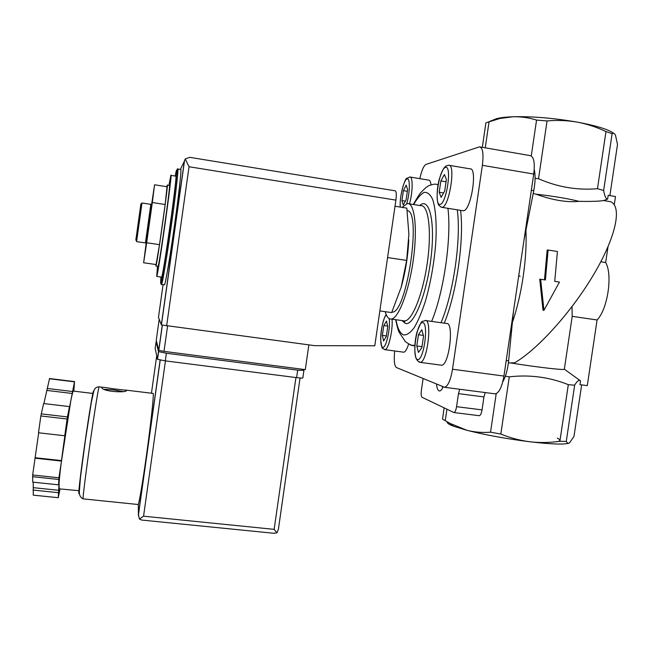 <?xml version="1.0" encoding="UTF-8"?>
<svg xmlns="http://www.w3.org/2000/svg" width="650" height="650" viewBox="0 0 650 650"><rect width="100%" height="100%" fill="white"/><g stroke="black" fill="none" stroke-linecap="round" stroke-linejoin="round"><path stroke-width="0.97" d="M167.326 185.185L169.439 185.518C171.234 180.213 159.185 266.24 158.121 266.338L158.031 266.321M155.886 264.526L155.919 266.021C156.886 265.915 168.943 179.847 167.245 185.177L166.855 186.721M168.886 185.437L170.877 175.354C173.16 168.521 158.031 276.494 156.723 276.412L157.479 266.248M170.991 175.37L175.744 176.134C178.311 169.349 163.199 277.225 161.598 277.103L161.468 277.087M177.913 169.049L180.668 169.487C181.805 167.505 179.099 192.554 174.655 224.217C170.227 255.873 165.514 283.79 164.515 284.846L164.336 284.822M146.153 243.23L143.634 262.762L146.673 242.767L159.518 244.652L165.157 204.514L167.009 186.745L154.57 184.787L151.694 203.848M146.673 242.767L152.319 202.532L165.157 204.514M143.634 262.762L156.081 264.55L159.518 244.652M152.319 202.532L154.57 184.787M140.879 203.938L135.834 240.021M145.421 242.921L150.824 204.352L142.009 202.995L136.597 241.646L145.413 242.921M151.824 203.759L146.258 243.368M387.579 257.546L406.673 260.431L401.188 287.202L391.666 312.593L379.844 310.919M406.673 260.431L408.882 234.26L406.827 208.13L395.021 206.237M540.654 279.232L543.952 310.342L559.447 282.076L554.726 281.361L557.424 251.493L548.121 250.039L545.391 279.955L539.744 279.191L543.002 310.229L543.952 310.342M581.661 384.881L573.974 436.426L569.506 442.902C568.271 443.593 567.19 443.105 566.272 441.439L559.886 441.261C549.973 442.731 539.979 442.902 529.904 441.781C519.862 440.464 510.169 437.889 500.833 434.054L490.539 432.185C482.373 432.827 474.468 432.193 466.83 430.276L453.448 426.181C448.646 424.328 446.615 422.882 447.346 421.842M566.272 441.439L574.649 385.198C577.062 381.038 579.02 379.6 580.531 380.876L579.971 384.662L587.291 385.629L597.082 319.963C607.709 309.124 612.869 274.601 605.654 262.527L607.994 246.821M569.034 443.129C564.249 444.706 551.208 444.259 529.904 441.781C506.301 438.791 485.274 434.956 466.83 430.276L450.027 423.386L442.504 419.112L444.145 407.924M544.481 279.817L547.162 250.063L548.121 250.039M609.879 195.593L617.5 144.463L615.477 135.208C614.559 133.437 613.446 132.917 612.113 133.673L603.655 190.466C604.614 196.129 605.93 199.014 607.628 199.119L608.197 195.309L615.501 196.536L614.266 204.807M600.827 261.771L605.654 262.527M572 306.662L572.203 316.347L597.082 319.963M578.947 201.338C567.742 198.526 553.402 196.138 535.941 194.179C552.801 200.241 567.141 202.621 578.947 201.338C591.199 201.557 599.398 201.297 603.541 200.541L610.586 201.719C622.212 206.407 616.314 236.226 593.994 274.007C571.781 311.756 537.298 349.806 514.605 362.789L508.389 362.976M605.979 131.568C596.871 127.197 587.308 124.053 577.298 122.127C567.247 120.412 557.164 120.022 547.064 120.949L538.533 178.734C557.529 187.086 577.176 190.409 597.472 188.719L605.979 131.568L612.113 133.673M614.023 133.518C608.831 129.545 596.586 125.751 577.298 122.127C553.694 118.064 532.236 116.277 512.907 116.764C505.741 117.032 500.273 117.683 496.503 118.706L492.846 120.153M574.649 385.198L568.311 384.67L559.886 441.261M572.203 316.347L564.346 369.2C564.753 370.386 537.826 367.307 511.014 363.025M564.346 369.2L579.914 380.421M500.833 434.054L509.275 376.838C529.791 374.498 549.461 377.106 568.311 384.67M554.897 441.862C560.592 441.423 561.389 440.188 557.286 438.149M533.203 193.432L535.941 194.179M603.655 190.466L597.472 188.719M607.628 199.119L603.541 200.541M509.275 376.838L505.343 376.212M496.218 393.648L490.539 432.185M446.932 409.264L445.274 420.558M513.443 311.577L508.633 360.831L506.228 360.506M502.743 381.948C505.716 376.626 507.683 369.59 508.633 360.831M547.064 120.949L536.559 120.071C528.791 117.658 520.91 116.553 512.907 116.764L499.834 118.495L485.899 122.834L482.316 147.314M536.559 120.071L531.269 155.911M538.533 178.734L535.088 178.36M524.014 239.931L533.756 190.653C535.356 182.073 535.519 175.013 534.227 169.471M423.101 378.601L421.363 390.528C420.924 394.217 421.159 396.467 422.061 397.296L453.936 412.547C455.081 412.206 455.959 410.248 456.568 406.673L458.477 393.648L483.957 396.914L482.048 409.89C481.431 413.441 480.512 415.382 479.294 415.716L479.042 415.683M520.146 276.193L518.7 275.974M443.121 386.896C441.951 389.496 440.789 390.853 439.628 390.967L439.01 390.861C437.718 390.195 436.889 387.961 436.524 384.166M459.688 389.261L458.477 393.648M485.201 392.559L483.957 396.914M489.084 121.582L485.241 147.818M494.504 393.762L495.3 393.868C499.127 392.844 502.003 386.912 503.929 376.066L533.739 174.054C535.048 162.679 533.837 156.528 530.116 155.602L480.244 146.957M394.696 350.984C393.762 360.303 394.339 365.828 396.451 367.559L444.616 387.311C447.98 386.222 450.604 380.193 452.497 369.241L482.373 165.319C483.738 153.847 482.796 147.68 479.554 146.835L425.994 164.418C423.686 165.726 421.639 170.479 419.835 178.661M425.799 320.572L446.452 323.481C454.407 321.758 449.231 365.804 441.529 365.211L440.822 365.113M408.631 343.996C407.022 349.196 405.405 351.926 403.772 352.202L403.301 352.137M410.231 177.068L428.626 180.115C429.812 180.123 430.617 181.667 431.039 184.746M449.28 165.336L469.974 168.838C477.896 167.351 471.063 210.819 463.409 210.762L462.516 210.673M402.098 207.374L407.379 203.523C414.659 202.524 417.739 228.475 413.262 260.138C408.874 291.793 398.361 318.858 391.202 319.053L390.154 318.988C388.066 318.435 386.409 315.998 385.19 311.675M407.176 210.568C422.11 210.884 406.575 314.397 391.999 312.122L391.999 312.122M408.769 239.744C408.021 255.751 405.567 271.318 401.399 286.463M387.725 326.568L386.466 321.067L383.801 325.528L382.371 335.4L383.581 340.966L386.271 336.594L387.725 326.568M407.607 189.556L406.193 185.104L403.366 190.653L401.928 200.582L403.293 205.107L406.144 199.639L407.607 189.556M446.387 179.489L444.429 174.501L440.854 180.928L439.205 192.246L441.098 197.348L444.706 191.019L446.387 179.489M423.548 336.082L421.793 329.721L418.438 334.726L416.796 345.979L418.486 352.422L421.874 347.539L423.548 336.082M387.603 326.056L383.801 325.528M386.36 335.944L382.371 335.4M423.361 335.408L418.438 334.726M422.004 346.686L416.796 345.979M446.054 181.789L440.854 180.928M443.593 192.969L439.205 192.246M407.355 191.311L403.366 190.653M405.364 201.134L401.928 200.582M442.642 387.904L442.39 386.596M159.201 319.288L156.26 340.21L158.722 350.277L164.003 351.366L305.297 369.623L308.848 344.874M179.863 183.398C178.799 198.396 170.495 256.945 167.391 271.391M163.077 284.643L158.47 317.379L161.419 324.935L314.681 345.654L374.79 345.784L395.907 200.119C396.614 194.317 396.346 191.206 395.094 190.799L189.719 157.332L185.218 158.982L184.356 161.224L161.33 324.878M185.218 158.982L189.044 166.749L166.636 325.877M137.971 504.489L138.32 504.189C139.62 501.215 144.146 473.249 148.054 443.674C151.97 414.074 154.123 391.658 153.01 393.412L125.621 390.073M114.034 388.871L106.486 387.741C102.781 387.059 101.221 387.091 101.822 387.831C103.578 392.048 129.236 392.974 126.051 390.236L114.034 388.871M60.027 488.93L58.289 497.705L33.248 495.146L33.231 482.178M59.248 488.849L58.987 482.422L58.598 484.835L32.719 482.129L32.663 474.996L38.683 432.811M58.289 497.705L58.89 486.403C59.134 479.789 60.556 466.976 63.172 447.964L64.927 435.346L64.756 435.752L38.512 432.786L40.844 415.959L43.615 403.553L69.485 406.599L69.257 408.59L70.777 400.961C72.215 393.794 73.133 390.504 73.523 391.105L93.137 393.469M43.875 403.585L49.554 378.544L74.539 381.591L73.808 391.137M58.598 484.835L58.914 477.774L32.663 474.996M58.727 479.464L32.5 476.694M58.914 477.774L70.777 400.961L74.539 381.591M74.417 381.826L49.384 378.771M64.756 435.752L67.429 416.918L41.21 413.879M67.088 418.998L40.844 415.959M67.429 416.918L69.485 406.599M160.136 360.051L138.393 514.491L139.409 519.049L143.561 516.189L274.146 529.352L276.941 532.829L278.395 529.303L300.056 377.991M276.941 532.829L273.796 533.276M139.409 519.049L141.944 520.081M79.341 490.726L59.044 488.824M61.238 461.045L34.986 458.193M61.417 460.582L35.222 457.73M72.264 393.477L46.938 390.431M72.491 391.503L47.133 388.448M58.792 490.311L33.451 487.679M58.411 492.684L33.036 490.059M303.908 370.549L302.876 377.772C303.119 378.202 301.031 378.154 296.611 377.634L165.295 360.872L157.519 359.312L155.155 348.514L156.106 341.729L156.601 341.608M302.217 369.224L303.94 370.362L297.684 370.159L166.376 353.234L158.462 351.585L156.106 341.729M123.159 391.592L113.88 389.943L104.309 389.309M525.931 230.238C527.247 258.091 521.812 295.067 512.387 322.416M175.191 176.044C178.222 159.835 176.832 177.287 171.966 213.192C167.131 248.982 161.265 285.049 160.631 283.4L160.907 277.006M164.515 284.846L161.59 284.44C159.859 288.624 166.343 256.124 171.364 217.726L176.898 172.412C177.166 169.317 177.45 168.179 177.751 169.016C178.807 167.018 176.028 192.075 171.584 223.754C167.156 255.418 162.508 283.368 161.59 284.44L161.468 284.497M456.568 406.673L482.048 409.89M533.756 190.653L531.342 190.255M482.373 165.319L533.739 174.054M452.497 369.241L503.929 376.066M460.598 210.364C464.254 240.281 456.536 293.467 444.259 323.172M457.275 209.828C461.305 239.078 453.448 293.499 441.009 322.717M414.814 345.304L411.385 345.345L409.914 344.646M413.311 204.474C417.503 197.186 420.144 193.074 421.257 192.14L425.856 187.614L428.968 185.567C433.209 184.243 435.557 183.828 436.02 184.316L438.051 184.6M447.915 208.317C451.709 237.575 443.844 292.102 431.632 321.401M413.676 204.539C417.276 198.201 420.786 194.139 424.206 192.359C427.481 192.067 430.292 194.407 432.64 199.371C435.703 208.642 436.849 224.274 435.736 243.433C434.021 263.803 430.568 283.091 425.376 301.299C421.826 312.195 418.129 320.929 414.294 327.519C410.516 332.613 407.022 335.091 403.812 334.953C400.197 333.734 397.589 328.656 395.988 319.727M419.729 205.506C429.301 196.593 435.443 221.349 431.023 257.774C426.757 294.158 413.733 326.219 405.478 323.473L402.025 320.572M408.874 203.759L420.826 205.684C428.448 204.75 431.868 230.685 427.391 262.267C423.02 293.849 412.189 320.799 404.682 320.946L403.106 320.726M392.031 319.174C393.12 330.013 388.375 350.114 384.906 349.659L384.28 349.513M389.131 318.557C390.821 327.714 385.938 349.196 382.679 347.173C378.479 346.458 381.851 317.752 386.433 315.12M400.254 207.074C399.311 193.822 405.957 176.638 406.835 178.401L409.793 176.995C413.043 176.248 412.888 192.148 409.467 203.856M400.311 207.09C399.384 198.518 403.382 180.944 406.738 179.034C410.191 176.54 410.215 192.343 406.697 203.637M463.214 210.779L441.894 207.342C440.05 206.489 439.099 205.782 439.026 205.205C437.491 205.091 435.711 193.416 439.091 179.831C441.439 172.713 443.243 168.594 444.494 167.464L445.924 166.083L448.63 165.23C456.064 163.646 449.256 207.293 442.081 207.326L440.863 207.017M440.058 204.466C433.631 205.741 438.945 169.244 445.469 167.375C452.229 165.084 446.615 203.556 440.058 204.466M441.529 365.211L420.128 362.359L417.641 360.888L416.024 358.386C414.148 351.089 414.456 342.322 416.967 332.093C423.069 317.249 421.168 322.847 425.141 320.483C432.599 318.679 427.343 362.887 420.128 362.359L419.071 362.058M417.454 359.499C411.523 357.5 416.804 321.23 422.833 322.636C429.081 323.716 423.499 361.952 417.454 359.499M180.375 169.439L184.356 161.224M189.044 166.749L395.907 200.119M158.722 350.277L162.264 325.162M164.003 351.366L167.578 325.999M83.168 498.867L83.062 498.859C82.712 497.697 86.222 469.869 90.642 439.197C95.046 408.509 98.93 384.832 99.149 386.856L102.383 387.246M274.146 529.352L295.929 377.544M143.561 516.189L165.449 360.896M151.442 393.217L156.699 355.875M138.393 514.491L138.32 504.189M79.341 491.863C77.504 500.126 80.169 476.279 84.801 443.836C89.416 411.434 93.795 385.824 93.6 391.787M297.684 370.159L296.611 377.634M166.376 353.234L165.295 360.872M158.462 351.585L157.389 359.19M155.919 266.021L158.121 266.338M156.723 276.412L161.598 277.103M135.809 239.996L136.662 241.077M140.855 203.946L141.976 203.141M145.511 242.418L146.421 243.571M150.824 204.482L152.027 203.604M453.448 426.181L450.027 423.394M496.503 118.706L490.116 121.225M453.936 412.547L479.294 415.716M444.616 387.311L495.3 393.868M395.663 319.678C397.166 326.82 398.361 331.061 399.23 332.418L404.869 340.844C404.235 341.616 413.319 346.686 413.441 345.572L414.789 345.759M402.447 320.629L404.723 322.059L404.682 320.946L391.202 319.053M420.826 205.684L420.412 205.619M386.287 314.795C384.637 315.193 380.331 329.347 380.697 339.836C381.526 346.434 382.249 349.286 382.85 348.384L384.906 349.659L403.772 352.202M184.584 160.339L161.419 324.935M158.811 350.358L162.354 325.179M138.157 504.514L83.062 498.859C80.478 497.583 79.235 495.202 79.341 491.717L80.462 477.506L85.483 439.733L91.276 402.707L93.844 391.016C94.64 388.269 96.379 386.88 99.052 386.831M138.344 515.491L160.233 360.067M141.416 520.024L274.406 533.341M158.592 351.707L157.519 359.312M125.986 390.748L126.051 390.236"/></g></svg>
